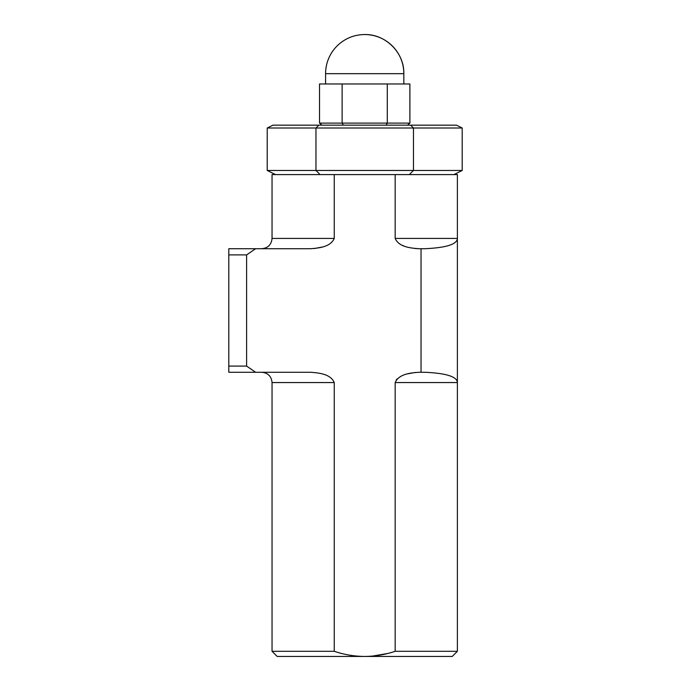 <?xml version="1.0" encoding="UTF-8"?>
<svg xmlns="http://www.w3.org/2000/svg" width="691" height="691" viewBox="0 0 691 691"><rect width="100%" height="100%" fill="white"/><g stroke="black" fill="none" stroke-linecap="round" stroke-linejoin="round"><path stroke-width="1.04" d="M321.911 125.157L319.527 123.102L319.527 83.974L409.893 83.974L409.893 123.102L407.509 125.157M319.527 123.102L409.893 123.102M342.123 83.974L342.123 123.102L343.306 125.157M387.297 83.974L387.297 123.102L386.114 125.157M403.838 83.974L403.838 73.678C404.373 52.766 385.621 34.014 364.71 34.55A39.128 39.128 0 0 0 325.582 73.678L403.838 73.678A39.128 39.128 0 0 0 364.71 34.55M310.535 372.268L228.799 372.268L228.799 248.717L255.601 248.717L246.609 254.893L228.799 254.893M457.382 651.302L452.225 656.45L277.195 656.45L272.047 651.302L334.254 651.302C344.109 654.645 354.258 656.364 364.71 656.45C375.135 656.364 385.293 654.645 395.166 651.302L457.382 651.302L457.382 382.564C457.088 376.655 446.222 373.226 424.775 372.268C446.222 373.226 457.088 376.655 457.382 382.564L395.166 382.564C398.906 373.891 410.635 372.898 418.953 372.268L424.775 372.268M415.118 372.458L407.604 373.866M400.806 376.465L400.262 376.75M399.925 376.94L399.493 377.2M397.187 378.884L396.314 379.791M424.775 248.717C446.222 247.758 457.088 244.329 457.382 238.421C457.088 244.329 446.222 247.758 424.775 248.717L421.035 248.717L421.035 372.268M402.957 245.521L403.501 245.746M415.101 248.527L418.953 248.717C410.67 248.104 398.88 247.084 395.166 238.421L457.382 238.421L457.382 174.581L395.166 174.581L395.166 238.421M310.475 372.268C318.75 372.881 330.54 373.9 334.254 382.564L272.047 382.564C271.433 376.31 268.004 372.881 261.751 372.268M228.799 366.092L246.609 366.092L255.601 372.268M246.609 366.092L246.609 254.893M255.601 248.717L310.475 248.717C318.784 248.086 330.514 247.093 334.254 238.421L334.254 174.581L395.166 174.581M418.953 248.717L421.035 248.717M395.166 382.564L395.166 651.302L394.259 651.596M387.677 653.487L372.285 656.122M334.254 651.302L334.254 382.564M314.319 248.527L321.799 247.128M334.254 174.581L272.047 174.581L272.047 238.421L334.254 238.421M320.08 174.581L315.968 170.461L462.201 170.461L453.961 174.581M267.218 170.461L315.968 170.461L315.968 128.008L267.218 128.008L267.218 170.461L275.459 174.581M409.34 174.581L413.46 170.461L413.46 128.008L315.968 128.008L318.819 125.157L456.492 125.157L462.201 128.008L462.201 170.461M462.201 128.008L413.46 128.008L410.601 125.157M318.819 125.157L272.928 125.157L267.218 128.008M325.582 83.974L325.582 73.678M457.382 382.564L457.382 238.421M272.047 651.302L272.047 382.564M272.047 238.421C271.433 244.674 268.004 248.104 261.751 248.717"/></g></svg>
